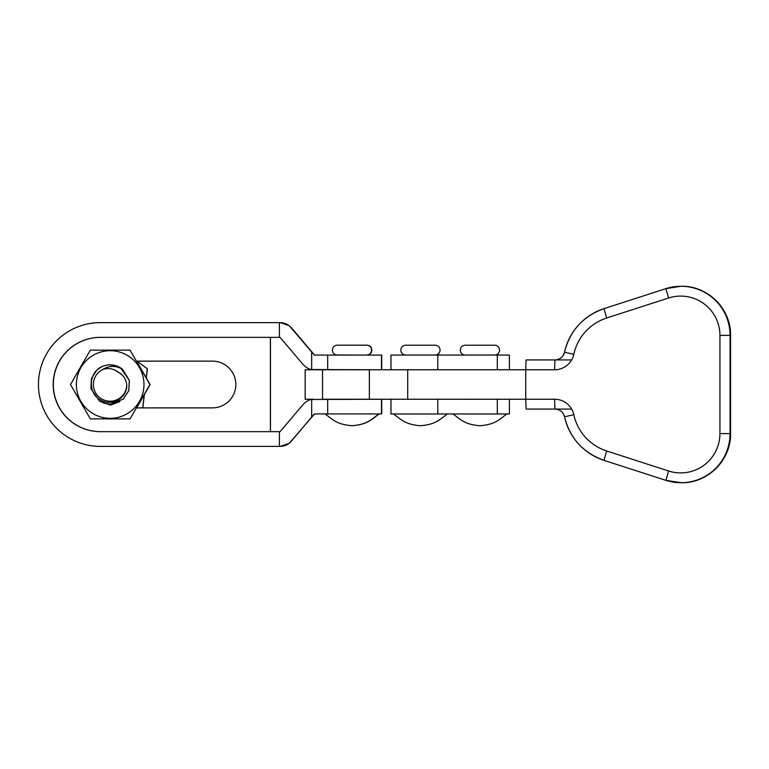 <?xml version="1.0" encoding="UTF-8"?>
<svg xmlns="http://www.w3.org/2000/svg" width="769" height="769" viewBox="0 0 769 769"><rect width="100%" height="100%" fill="white"/><g stroke="black" fill="none" stroke-linecap="round" stroke-linejoin="round"><path stroke-width="1.15" d="M564.523 352.212L564.513 352.212C569.935 330.689 583.094 316.174 603.973 308.657L665.896 288.654L680.988 286.27A49.11 49.091 90 0 1 730.069 335.39L730.069 433.61A49.11 49.091 90 0 1 665.896 480.346L603.973 460.343A58.934 58.905 90 0 1 564.523 416.788A9.824 9.814 -90 0 0 554.93 409.06L526.063 409.06L525.746 399.236L407.705 399.236L407.705 369.764L525.746 369.764L526.063 359.94L554.93 359.94A9.824 9.814 -90 0 0 564.523 352.212A58.934 58.905 90 0 1 603.963 308.667L665.887 288.654A49.11 49.091 90 0 1 680.988 286.27L681.459 286.27C707.691 285.597 731.223 309.138 730.55 335.39A49.11 49.091 -90 0 0 681.459 286.27M407.705 369.764L322.528 369.764M407.705 399.236L322.528 399.236L322.528 369.783L305.178 369.783L305.178 399.255L313.608 399.255M719.938 433.61L730.54 433.61A49.11 49.091 -90 0 1 681.459 482.73L665.896 480.346L668.597 471.003A39.296 39.267 -90 0 0 719.938 433.61L719.938 335.39A39.296 39.267 -90 0 0 668.597 297.997L606.674 318.01A49.11 49.091 -90 0 0 573.799 354.298A19.648 19.638 90 0 1 554.612 369.764L525.746 369.764L525.746 399.236L464.255 399.255M527.803 409.06L571.617 409.06M571.617 359.94L527.803 359.94M509.414 399.255L509.414 413.972L390.96 413.972L390.96 399.236L311.676 399.476C308.936 399.784 306.1 401.428 303.178 404.417L280.089 431.659L100.335 431.659A47.149 47.149 -90 0 1 53.186 384.51A47.149 47.149 -90 0 1 100.335 337.36L279.397 337.36L279.397 322.624L280.224 322.624L289.25 325.691L314.338 355.086L381.712 355.086L381.712 369.764M471.282 345.204L494.678 345.204C497.658 345.502 499.292 347.136 499.59 350.116C499.292 353.106 497.658 354.74 494.678 355.028L465.207 355.047C462.227 354.74 460.583 353.106 460.295 350.116C460.583 347.136 462.227 345.502 465.207 345.204L471.282 345.204M411.761 345.204L435.158 345.204C438.147 345.502 439.781 347.136 440.07 350.116C439.781 353.106 438.147 354.74 435.158 355.028L405.696 355.047C402.706 354.74 401.072 353.106 400.784 350.116C401.072 347.136 402.706 345.502 405.696 345.204L411.761 345.204M130.057 418.874L149.974 384.481L130.057 418.874L90.358 418.903L70.488 384.538L90.319 350.145L130.009 350.116L149.888 384.481M76.371 384.529A33.807 33.807 -90 0 0 110.198 418.317A33.807 33.807 -90 0 0 143.976 384.49A33.807 33.807 -90 0 0 110.15 350.702A33.807 33.807 -90 0 0 76.371 384.529M100.479 401.62L110.38 405.138L119.839 401.601M149.974 384.481L130.009 350.116M102.748 369.505A16.697 16.697 -90 0 0 101.027 398.544A16.697 16.697 -90 0 0 126.76 385.307C126.27 379.377 123.415 375.012 118.176 372.206C113.524 368.591 108.381 367.688 102.748 369.505C108.419 365.861 114.37 365.438 120.589 368.245L122.463 369.245A19.648 19.648 90 0 0 120.743 368.005L129.307 380.367L128.808 390.527L123.29 399.073L110.111 404.158L123.29 399.073L128.798 390.527L129.298 380.367L122.463 369.245M126.76 385.307C127.202 398.361 110.899 406.868 100.249 399.765C87.416 392.872 88.868 372.129 102.114 366.553A19.648 19.648 90 0 1 120.743 368.005L116.109 365.804L110.092 364.862L116.138 365.804L120.771 368.005L116.129 365.804L110.121 364.862M101.883 366.669L96.923 369.947L91.405 378.492L90.905 388.653L99.451 401.014L90.905 388.653M99.172 368.197L101.835 366.698M120.791 368.005L116.157 365.804L110.14 364.862L116.157 365.804L120.8 368.005L129.327 380.367L128.827 390.527L123.319 399.073L110.13 404.158L104.094 403.216L99.461 401.014L104.094 403.216L110.13 404.158L123.319 399.073L128.827 390.527L129.327 380.367L120.771 368.005L129.355 380.367L128.856 390.527L123.348 399.073L110.159 404.158L123.338 399.073L128.856 390.527L129.355 380.367L120.791 368.005M99.489 401.014L90.934 388.653M120.82 368.005L116.186 365.804L110.169 364.862L116.186 365.804L120.829 368.005M146.235 377.742L147.283 368.774L137.007 361.132M142.726 407.887L144.255 394.728M147.283 368.774L137.113 361.132M142.813 407.887L144.389 394.516M146.302 378.04L147.379 368.774M117.321 371.523L119.397 372.869M117.253 371.465L119.522 372.936M117.186 371.417L119.647 373.013M117.119 371.369L119.772 373.1M117.051 371.321L119.897 373.176M116.984 371.283L120.031 373.263M116.926 371.235L120.166 373.359M116.859 371.196L120.291 373.455M116.801 371.148L120.435 373.551M116.744 371.11L120.57 373.647M116.686 371.071L120.714 373.753M116.628 371.033L120.848 373.859M116.571 370.994L120.993 373.974M116.513 370.966L121.137 374.09M116.455 370.927L121.291 374.215M136.555 361.132L150.051 384.538L136.661 361.132M150.051 384.538L136.546 407.887M136.651 407.887L150.147 384.538M136.488 407.887L212.446 407.887A23.378 23.378 -90 0 0 235.823 384.51A23.378 23.378 -90 0 0 212.446 361.132L136.478 361.132M100.47 337.36A47.149 47.149 -90 0 0 53.321 384.51A47.149 47.149 -90 0 0 100.47 431.659M381.462 369.783L311.676 369.533C308.936 369.235 306.11 367.592 303.178 364.593L280.089 337.36L279.397 337.36M381.712 399.255L381.712 413.933L314.338 413.933L291.326 441.185C288.413 444.53 284.674 446.27 280.089 446.395L279.397 446.395L280.089 446.395M279.397 431.659L279.397 446.395L100.335 446.395A61.885 61.885 90 0 1 38.45 384.51A61.885 61.885 90 0 1 100.335 322.624L280.089 322.624C284.636 322.73 288.385 324.47 291.326 327.834M270.457 431.659L270.457 337.36M314.569 355.086L291.489 327.834M270.4 431.659L270.4 337.36M280.224 446.395L289.25 443.329L314.569 413.933M509.414 369.764L509.414 355.047L390.96 355.047L390.96 369.764M366.736 355.086L366.736 354.999C369.716 354.711 371.35 353.077 371.648 350.087C371.35 347.107 369.716 345.473 366.736 345.175L337.264 345.175C334.284 345.473 332.641 347.107 332.352 350.087C332.641 353.077 334.284 354.711 337.264 354.999L366.976 355.086M369.351 399.236L369.351 369.764M681.459 482.73C707.691 483.403 731.223 459.852 730.55 433.61L730.54 335.39L719.938 335.39M525.746 399.236L554.612 399.236A19.648 19.638 90 0 1 573.799 414.702A49.11 49.091 -90 0 0 606.674 450.99L668.597 471.003M573.799 354.298L564.513 352.212C563.119 357.037 559.928 359.613 554.93 359.94L554.612 369.764M603.973 308.657L606.674 318.01M665.896 288.654L668.597 297.997M665.896 480.346L603.973 460.343L606.674 450.99M564.523 416.788L573.799 414.702M603.973 460.343C583.094 452.826 569.935 438.311 564.513 416.788C563.119 411.963 559.928 409.387 554.93 409.06L554.612 399.236M437.792 413.972L437.792 399.236M497.312 413.972L497.312 399.236M327.681 369.783L327.681 355.086M327.681 413.933L327.681 399.236M311.676 369.533L311.676 351.914M311.676 417.096L311.676 399.476M437.792 369.764L437.792 355.047M497.312 369.764L497.312 355.047M730.55 433.61L730.55 335.39M452.931 413.972C460.794 419.345 463.755 424.325 479.943 425.757C496.13 424.325 499.081 419.345 506.954 413.972M393.411 413.972C401.283 419.345 404.244 424.325 420.422 425.757C436.609 424.325 439.57 419.345 447.443 413.972M381.462 413.933L381.462 399.236M381.462 369.764L381.462 355.086M352.125 425.709L352.25 425.728C368.428 424.296 371.389 419.316 379.261 413.933M366.976 354.999C369.966 354.711 371.6 353.077 371.888 350.087C371.6 347.107 369.966 345.473 366.976 345.175M324.989 413.933C332.852 419.316 335.813 424.296 352 425.728C368.188 424.296 371.139 419.316 379.011 413.933"/></g></svg>
